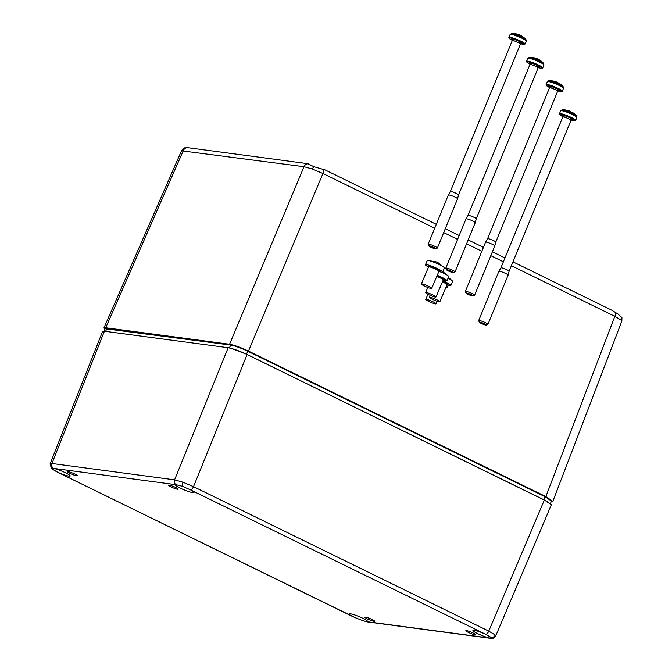 <?xml version="1.0" encoding="UTF-8"?>
<svg xmlns="http://www.w3.org/2000/svg" width="672" height="672" viewBox="0 0 672 672"><rect width="100%" height="100%" fill="white"/><g stroke="black" fill="none" stroke-linecap="round" stroke-linejoin="round"><path stroke-width="1.01" d="M308.557 164.06A9.24 1.218 22.3 0 1 308.465 163.976L313.748 166.639L324.979 169.924M308.12 163.758L308.12 163.758A4.99 4.427 97.6 0 0 304.013 166.698L181.516 150.797L103.916 327.97L104.899 329.28M611.923 310.33L617.938 314.009L621.928 317.612L621.844 321.082L621.373 320.216L614.846 316.344L511.367 265.709M181.516 150.797C183.078 148.672 184.178 147.706 184.817 147.882L188.496 147.781L308.112 163.724M434.708 228.203L322.946 173.51L312.421 169.042L304.013 166.698L229.555 344.266L105.714 327.76L103.916 327.97M551.216 501.598L552.838 501.354L545.857 496.591L248.489 351.078C240.778 347.466 234.469 345.19 229.555 344.266M471.232 294.689A3.746 0.496 -157.7 0 0 467.653 293.261A3.746 0.496 -157.7 0 0 466.049 293.11A3.746 0.496 -157.7 0 0 467.788 294.227A3.746 0.496 -157.7 0 0 472.92 295.932A3.746 0.496 -157.7 0 0 471.232 294.689M466.049 293.11L465.368 291.514A4.99 0.655 22.3 0 1 465.36 291.421A4.99 0.655 22.3 0 1 472.273 293.622A4.99 0.655 22.3 0 1 474.6 295.21A4.99 0.655 22.3 0 1 474.524 295.277L472.92 295.932M555.61 89.754L558.491 90.527L557.668 91.19L495.776 242.096A4.435 0.58 -157.7 0 0 495.776 242.088A4.435 0.58 -157.7 0 0 493.71 240.685A4.435 0.58 -157.7 0 0 487.578 238.728A4.435 0.58 -157.7 0 0 487.578 238.736L485.554 242.172A4.99 0.655 -157.7 0 0 485.554 242.189L465.36 291.421M474.6 295.21L494.794 245.977A4.99 0.655 -157.7 0 0 494.794 245.96A4.99 0.655 -157.7 0 0 492.467 244.39A4.99 0.655 -157.7 0 0 485.554 242.172M563.153 86.696L563.497 88.326A8.736 1.151 -157.7 0 0 559.423 85.546A8.736 1.151 -157.7 0 0 547.327 81.69L548.713 80.783A8.064 1.058 22.3 0 1 558.608 84.042L558.659 84.563A8.593 1.134 22.3 0 1 559.583 85A8.593 1.134 22.3 0 1 560.431 85.428L560.389 84.916A8.064 1.058 22.3 0 1 563.153 86.696L563.153 86.696A17.48 17.48 0 0 0 558.785 83.101A17.438 7.745 116.1 0 1 559.541 83.689A17.413 15.154 144.9 0 0 559.532 83.689A17.447 7.728 116.6 0 1 560.389 84.916M558.214 83.378L558.424 82.925A17.438 7.745 116.1 0 1 558.785 83.101M555.752 81.707A17.48 17.48 0 0 0 554.686 81.379A17.438 15.456 97.6 0 1 555.24 81.539L556.618 82.034A17.438 7.745 116.1 0 1 557.726 82.807A17.413 15.154 144.9 0 0 557.726 82.807A17.447 7.77 -64.5 0 1 558.608 84.042M554.686 81.379A17.438 15.456 97.6 0 0 552.628 80.968A17.413 8.03 -88.8 0 0 552.065 80.858A17.48 17.48 0 0 0 548.713 80.783M559.532 83.689L558.902 84.672M425.83 299.359A5.62 0.714 23.1 0 1 431.525 301.115A5.62 0.714 23.1 0 1 436.094 303.836A5.62 0.714 23.1 0 1 436.019 303.904A5.62 0.714 23.1 0 1 430.324 302.156A5.62 0.714 23.1 0 1 425.762 299.426A5.62 0.714 23.1 0 1 425.83 299.359M446.309 286.583A9.366 1.193 23.1 0 1 447.124 287.54A9.366 1.193 23.1 0 1 446.998 287.65A9.366 1.193 23.1 0 1 445.872 287.624M484.554 323.828A3.746 0.496 -157.7 0 0 480.976 322.4A3.746 0.496 -157.7 0 0 479.38 322.249A3.746 0.496 -157.7 0 0 481.118 323.366A3.746 0.496 -157.7 0 0 486.251 325.072A3.746 0.496 -157.7 0 0 484.554 323.828M479.38 322.249L478.691 320.653A4.99 0.655 22.3 0 1 478.691 320.561A4.99 0.655 22.3 0 1 485.604 322.762A4.99 0.655 22.3 0 1 487.931 324.349A4.99 0.655 22.3 0 1 487.855 324.416L486.251 325.072M509.099 271.236A4.435 0.58 -157.7 0 0 509.107 271.228A4.435 0.58 -157.7 0 0 507.041 269.825A4.435 0.58 -157.7 0 0 500.909 267.868A4.435 0.58 -157.7 0 0 500.9 267.876L498.884 271.312A4.99 0.655 -157.7 0 0 498.876 271.328L478.691 320.561M570.99 120.33A4.435 0.58 -157.7 0 0 568.932 118.919L571.813 119.666L570.99 120.33L509.107 271.236L508.124 275.1A4.99 0.655 -157.7 0 0 508.124 275.1A4.99 0.655 -157.7 0 0 505.789 273.529A4.99 0.655 -157.7 0 0 498.884 271.312M576.475 115.836L576.828 117.466A8.736 1.151 -157.7 0 0 572.754 114.677A8.736 1.151 -157.7 0 0 560.658 110.83L562.044 109.922A8.064 1.058 22.3 0 1 571.939 113.182L571.99 113.702A8.593 1.134 22.3 0 1 572.905 114.139A8.593 1.134 22.3 0 1 573.762 114.568L573.72 114.055A8.064 1.058 22.3 0 1 576.475 115.836L576.475 115.836A17.48 17.48 0 0 0 572.116 112.241A17.438 7.745 116.1 0 1 572.863 112.829L572.863 112.829A17.447 7.728 116.6 0 1 573.72 114.055M571.544 112.518L571.754 112.064A17.438 7.745 116.1 0 1 572.116 112.241M569.075 110.846A17.48 17.48 0 0 0 568.016 110.51A17.438 15.456 97.6 0 1 568.571 110.678L569.948 111.174A17.438 7.745 116.1 0 1 571.057 111.947A17.413 15.154 144.9 0 0 571.057 111.947A17.447 7.77 -64.5 0 1 571.939 113.182M568.016 110.51A17.438 15.456 97.6 0 0 565.958 110.107A17.413 8.03 -88.8 0 0 565.387 109.998A17.48 17.48 0 0 0 562.044 109.922M572.863 112.829L572.225 113.812M433.994 247.506A3.746 0.496 -157.7 0 0 430.416 246.086A3.746 0.496 -157.7 0 0 428.82 245.927A3.746 0.496 -157.7 0 0 430.559 247.052A3.746 0.496 -157.7 0 0 435.691 248.749A3.746 0.496 -157.7 0 0 433.994 247.506M428.82 245.927L428.131 244.339A4.99 0.655 22.3 0 1 428.131 244.238A4.99 0.655 22.3 0 1 435.044 246.439A4.99 0.655 22.3 0 1 437.371 248.027A4.99 0.655 22.3 0 1 437.296 248.094L435.691 248.749M520.43 44.008A4.435 0.58 -157.7 0 0 518.372 42.596L521.254 43.344L520.43 44.008L458.548 194.914A4.435 0.58 -157.7 0 0 458.548 194.905A4.435 0.58 -157.7 0 0 456.481 193.511A4.435 0.58 -157.7 0 0 450.349 191.545A4.435 0.58 -157.7 0 0 450.341 191.554L512.232 40.648L512.114 39.598L514.273 40.858M458.548 194.905L457.565 198.786A4.99 0.655 -157.7 0 0 457.565 198.786A4.99 0.655 -157.7 0 0 455.23 197.207A4.99 0.655 -157.7 0 0 448.325 194.998A4.99 0.655 -157.7 0 0 448.316 195.006L428.131 244.238M525.916 39.522L526.268 41.143A8.736 1.151 -157.7 0 0 522.194 38.363A8.736 1.151 -157.7 0 0 510.098 34.507L511.484 33.6A8.064 1.058 22.3 0 1 521.38 36.868L521.43 37.38A8.593 1.134 22.3 0 1 522.346 37.817A8.593 1.134 22.3 0 1 523.202 38.245L523.16 37.733A8.064 1.058 22.3 0 1 525.916 39.522L525.916 39.522A17.48 17.48 0 0 0 521.556 35.927A17.438 7.745 116.1 0 1 522.304 36.506L522.304 36.506A17.447 7.728 116.6 0 1 523.16 37.733M520.985 36.196L521.195 35.742A17.438 7.745 116.1 0 1 521.556 35.927M518.515 34.524A17.48 17.48 0 0 0 517.457 34.196A17.438 15.456 97.6 0 1 518.011 34.364L519.38 34.86A17.438 7.745 116.1 0 1 520.498 35.624A17.413 15.154 144.9 0 0 520.498 35.624A17.447 7.77 -64.5 0 1 521.38 36.868M517.457 34.196A17.438 15.456 97.6 0 0 515.399 33.785A17.413 8.03 -88.8 0 0 514.828 33.676A17.48 17.48 0 0 0 511.484 33.6M522.304 36.506L521.665 37.489M429.568 297.301A5.62 0.714 23.1 0 1 435.254 299.048A5.62 0.714 23.1 0 1 439.824 301.778A5.62 0.714 23.1 0 1 439.757 301.837A5.62 0.714 23.1 0 1 434.062 300.09A5.62 0.714 23.1 0 1 429.492 297.36A5.62 0.714 23.1 0 1 429.568 297.301M442.89 280.787A9.366 1.193 23.1 0 1 450.853 285.482A9.366 1.193 23.1 0 1 450.736 285.583A9.366 1.193 23.1 0 1 447.04 284.886M448.048 278.258A9.366 1.193 23.1 0 1 452.449 280.997A9.366 1.193 23.1 0 1 452.609 281.383L450.853 285.482M421.403 283.903A5.62 0.714 23.1 0 1 427.098 285.659A5.62 0.714 23.1 0 1 431.659 288.38A5.62 0.714 23.1 0 1 431.592 288.448A5.62 0.714 23.1 0 1 425.897 286.7A5.62 0.714 23.1 0 1 421.327 283.97A5.62 0.714 23.1 0 1 421.403 283.903M428.543 267.086A9.366 1.193 23.1 0 1 425.468 264.734A9.366 1.193 23.1 0 1 425.594 264.625A9.366 1.193 23.1 0 1 435.078 267.54A9.366 1.193 23.1 0 1 442.688 272.084A9.366 1.193 23.1 0 1 442.571 272.194A9.366 1.193 23.1 0 1 438.875 271.496M425.468 264.734L427.224 260.635A9.366 1.193 23.1 0 1 427.342 260.526A9.366 1.193 23.1 0 1 427.602 260.476A9.366 1.193 23.1 0 1 436.296 263.214A9.366 1.193 23.1 0 1 444.284 267.599A9.366 1.193 23.1 0 1 444.444 267.985L442.688 272.084M437.934 262.76L435.926 261.778M451.693 271.37A3.746 0.496 -157.7 0 0 448.115 269.942A3.746 0.496 -157.7 0 0 446.51 269.791A3.746 0.496 -157.7 0 0 448.249 270.908A3.746 0.496 -157.7 0 0 453.382 272.614A3.746 0.496 -157.7 0 0 451.693 271.37M446.51 269.791L445.83 268.195A4.99 0.655 22.3 0 1 445.822 268.103A4.99 0.655 22.3 0 1 452.735 270.304A4.99 0.655 22.3 0 1 455.062 271.891A4.99 0.655 22.3 0 1 454.986 271.958L453.382 272.614M536.071 66.436L538.952 67.208L538.129 67.872L476.238 218.778A4.435 0.58 -157.7 0 0 476.238 218.77A4.435 0.58 -157.7 0 0 474.172 217.367A4.435 0.58 -157.7 0 0 468.04 215.41A4.435 0.58 -157.7 0 0 468.04 215.418L466.015 218.854A4.99 0.655 -157.7 0 0 466.015 218.87L445.822 268.103M476.238 218.77L475.255 222.642A4.99 0.655 -157.7 0 0 475.255 222.642A4.99 0.655 -157.7 0 0 472.928 221.071A4.99 0.655 -157.7 0 0 466.015 218.854M543.614 63.378L543.959 64.999A8.736 1.151 -157.7 0 0 539.885 62.219A8.736 1.151 -157.7 0 0 527.789 58.372L529.175 57.464A8.064 1.058 22.3 0 1 539.07 60.724L539.12 61.236A8.593 1.134 22.3 0 1 540.044 61.681A8.593 1.134 22.3 0 1 540.893 62.11L540.851 61.597A8.064 1.058 22.3 0 1 543.614 63.378L543.614 63.378A17.48 17.48 0 0 0 539.246 59.783A17.438 7.745 116.1 0 1 540.002 60.371A17.413 15.154 144.9 0 0 539.994 60.362A17.447 7.728 116.6 0 1 540.851 61.597M538.675 60.06L538.885 59.606A17.438 7.745 116.1 0 1 539.246 59.783M536.214 58.388A17.48 17.48 0 0 0 535.147 58.052A17.438 15.456 97.6 0 1 535.702 58.22L537.079 58.716A17.438 7.745 116.1 0 1 538.188 59.489A17.413 15.154 144.9 0 0 538.188 59.489A17.447 7.77 -64.5 0 1 539.07 60.724M535.147 58.052A17.438 15.456 97.6 0 0 533.089 57.649A17.413 8.03 -88.8 0 0 532.526 57.54A17.48 17.48 0 0 0 529.175 57.464M539.994 60.362L539.364 61.354M425.704 292.538A5.62 0.714 23.1 0 1 431.399 294.294A5.62 0.714 23.1 0 1 435.968 297.016A5.62 0.714 23.1 0 1 435.893 297.083A5.62 0.714 23.1 0 1 430.198 295.336A5.62 0.714 23.1 0 1 425.628 292.606A5.62 0.714 23.1 0 1 425.704 292.538M437.254 275.293A9.366 1.193 23.1 0 1 446.989 280.72A9.366 1.193 23.1 0 1 446.872 280.829A9.366 1.193 23.1 0 1 443.176 280.132M441.252 272.135A9.366 1.193 23.1 0 1 448.594 276.234A9.366 1.193 23.1 0 1 448.745 276.62L446.989 280.72M372.204 619.559A5.25 0.689 22.3 0 1 374.648 621.239A5.25 0.689 22.3 0 1 367.374 618.92A5.25 0.689 22.3 0 1 364.93 617.249A5.25 0.689 22.3 0 1 372.204 619.559M74.836 474.054A5.25 0.689 22.3 0 1 77.28 475.726A5.25 0.689 22.3 0 1 70.006 473.407A5.25 0.689 22.3 0 1 67.561 471.744A5.25 0.689 22.3 0 1 74.836 474.054M175.736 487.502A5.25 0.689 22.3 0 1 178.181 489.174A5.25 0.689 22.3 0 1 170.906 486.856A5.25 0.689 22.3 0 1 168.462 485.184A5.25 0.689 22.3 0 1 175.736 487.502M473.105 633.007A5.25 0.689 22.3 0 1 475.549 634.679A5.25 0.689 22.3 0 1 468.283 632.369A5.25 0.689 22.3 0 1 465.83 630.697A5.25 0.689 22.3 0 1 473.105 633.007M190.294 489.779L182.364 486.31L176.266 484.73A9.988 1.31 -157.7 0 0 175.552 484.915A9.988 1.31 -157.7 0 0 180.197 488.09A9.988 1.31 -157.7 0 0 194.032 492.492A9.988 1.31 -157.7 0 0 190.294 489.779L190.403 489.829A3.746 1.663 116.1 0 0 193.519 486.654L488.771 631.126L495.272 635.04L495.734 635.922C494.012 638.207 492.248 639.005 490.442 638.316L367.828 621.978L362.88 620.735L366.845 621.692A9.988 1.31 -157.7 0 0 367.567 621.499A9.988 1.31 -157.7 0 0 362.914 618.324A9.988 1.31 -157.7 0 0 349.087 613.922A9.988 1.31 -157.7 0 0 352.817 616.636L362.88 620.735M495.272 635.04A3.746 3.52 133.9 0 1 491.106 637.384L485.755 634.351A9.988 1.31 -157.7 0 0 472.92 630.428A9.988 1.31 -157.7 0 0 477.574 633.604A9.988 1.31 -157.7 0 0 489.594 638.047L491.106 637.384L491.408 637.972M57.355 472.063A9.988 1.31 -157.7 0 0 70.19 475.986A9.988 1.31 -157.7 0 0 65.537 472.811A9.988 1.31 -157.7 0 0 53.516 468.367L52.046 468.938L56.372 471.584L352.817 616.636M51.727 468.376L52.046 468.938A3.746 3.52 -46.1 0 1 51.391 468.451L50.148 463.722L51.962 463.495A3.746 3.318 97.6 0 0 53.575 468.376L53.516 468.367M104.395 331.229L51.962 463.495L174.586 479.842L182.977 482.227L193.519 486.654L247.103 354.539C239.392 350.918 233.083 348.65 228.169 347.718L104.395 331.229L102.589 331.439L50.148 463.722M230.866 344.912C235.225 345.719 240.853 347.743 247.75 350.994L247.75 350.994C240.509 347.617 234.856 345.584 230.807 344.896L230.866 344.912M545.101 496.49L551.317 500.615M231.311 348.407L246.565 354.22L547.512 501.64M550.242 504.042L551.435 501.052L545.093 496.717L247.775 351.238C240.761 347.936 235.032 345.87 230.572 345.038L105.134 328.734L106.999 328.398L230.74 344.896M495.743 635.905L551.342 504.764L544.362 499.993L247.103 354.539M621.373 320.216A4.99 4.696 -46.1 0 0 621.558 317.26M615.157 312.043A4.99 2.218 116.1 0 1 614.846 316.344L545.857 496.591M312.421 169.042A4.99 1.562 -70.2 0 1 313.748 166.639M187.412 147.672A4.99 4.427 97.6 0 0 183.305 150.612L105.714 327.76M503.387 261.811L490.82 255.662M481.832 251.261L466.586 243.802M457.59 239.4L443.696 232.596M323.257 169.21A4.99 2.218 116.1 0 1 322.946 173.51L248.489 351.078M547.327 81.69L546.143 84.588A8.736 1.151 22.3 0 1 558.239 88.444A8.736 1.151 22.3 0 1 562.313 91.224L563.497 88.326M557.836 90.905A8.24 1.084 -157.7 0 0 561.674 91.434A8.24 1.084 -157.7 0 0 557.819 88.872A8.24 1.084 -157.7 0 0 547.621 85.151A8.24 1.084 -157.7 0 0 549.545 87.503M549.436 86.906A5.678 0.748 22.3 0 1 550.334 86.302A5.678 0.748 22.3 0 1 556.643 88.712A5.678 0.748 22.3 0 1 559.264 90.56A5.678 0.748 22.3 0 1 555.475 89.72M552.065 88.318A5.678 0.748 22.3 0 1 551.569 88.091M557.668 91.19A4.435 0.58 -157.7 0 0 555.601 89.779A4.435 0.58 -157.7 0 0 549.469 87.83L487.578 238.728M560.658 110.83L559.465 113.728A8.736 1.151 22.3 0 1 571.561 117.583A8.736 1.151 22.3 0 1 575.635 120.364L576.828 117.466M575.635 120.364L574.552 120.826L571.158 120.053A8.24 1.084 -157.7 0 0 574.997 120.574A8.24 1.084 -157.7 0 0 571.15 118.012A8.24 1.084 -157.7 0 0 560.952 114.29A8.24 1.084 -157.7 0 0 562.876 116.642M562.766 116.046A5.678 0.748 22.3 0 1 563.665 115.441A5.678 0.748 22.3 0 1 569.974 117.852A5.678 0.748 22.3 0 1 572.586 119.7A5.678 0.748 22.3 0 1 568.798 118.86M565.396 117.457A5.678 0.748 22.3 0 1 564.9 117.23M568.932 118.919A4.435 0.58 -157.7 0 0 562.792 116.97L500.9 267.868M510.098 34.507L508.906 37.414A8.736 1.151 22.3 0 1 521.002 41.261A8.736 1.151 22.3 0 1 525.076 44.041L526.268 41.143M525.076 44.041L523.992 44.503L520.598 43.73A8.24 1.084 -157.7 0 0 524.437 44.251A8.24 1.084 -157.7 0 0 520.59 41.689A8.24 1.084 -157.7 0 0 510.392 37.968A8.24 1.084 -157.7 0 0 512.316 40.328M512.207 39.724A5.678 0.748 22.3 0 1 513.106 39.119A5.678 0.748 22.3 0 1 519.414 41.53A5.678 0.748 22.3 0 1 522.026 43.378A5.678 0.748 22.3 0 1 518.238 42.538M514.836 41.143A5.678 0.748 22.3 0 1 514.34 40.908M518.372 42.596A4.435 0.58 -157.7 0 0 512.232 40.648M442.411 281.904A5.62 0.714 23.1 0 1 447.115 284.693L447.51 284.348M442.747 281.14A6.367 0.806 23.1 0 1 448.014 284.374A6.367 0.806 23.1 0 1 447.401 284.382M421.327 283.97L428.618 266.893A5.62 0.714 23.1 0 1 428.694 266.826A5.62 0.714 23.1 0 1 434.389 268.573A5.62 0.714 23.1 0 1 438.959 271.303L439.337 270.95M429.122 266.809A6.367 0.806 23.1 0 1 428.308 265.843A6.367 0.806 23.1 0 1 435.112 267.977A6.367 0.806 23.1 0 1 439.849 270.984A6.367 0.806 23.1 0 1 439.244 270.992M527.789 58.372L526.604 61.27A8.736 1.151 22.3 0 1 538.7 65.125A8.736 1.151 22.3 0 1 542.774 67.906L543.959 64.999M538.297 67.586A8.24 1.084 -157.7 0 0 542.136 68.116A8.24 1.084 -157.7 0 0 538.28 65.554A8.24 1.084 -157.7 0 0 528.083 61.832A8.24 1.084 -157.7 0 0 530.006 64.184M529.897 63.588A5.678 0.748 22.3 0 1 530.796 62.983A5.678 0.748 22.3 0 1 537.104 65.394A5.678 0.748 22.3 0 1 539.725 67.242A5.678 0.748 22.3 0 1 535.937 66.402M532.526 64.999A5.678 0.748 22.3 0 1 532.031 64.764M538.129 67.872A4.435 0.58 -157.7 0 0 536.063 66.461A4.435 0.58 -157.7 0 0 529.931 64.512L468.04 215.41M436.766 276.427A5.62 0.714 23.1 0 1 443.26 279.938L443.654 279.586M437.102 275.654A6.367 0.806 23.1 0 1 444.15 279.619A6.367 0.806 23.1 0 1 443.545 279.628M352.708 616.585A3.746 1.663 116.1 0 1 352.472 616.518A3.746 1.663 116.1 0 1 352.271 616.367M366.845 621.692L489.594 638.047M489.535 638.039A3.746 3.318 97.6 0 0 490.442 638.316M182.977 482.227A3.746 1.168 109.8 0 0 182.364 486.31M247.783 351.002L545.068 496.474C550.62 499.59 552.737 501.11 551.435 501.052M543.866 499.75L545.084 496.482L247.766 350.994L246.548 354.27M105.58 331.38L106.999 328.398L230.807 344.896L229.362 347.928M176.266 484.73L53.575 468.376M485.755 634.351L190.403 489.829M228.169 347.718L174.586 479.842A3.746 3.318 97.6 0 0 176.198 484.722M544.362 499.993L488.771 631.126A3.746 1.663 116.1 0 1 485.654 634.301M366.912 621.701A3.746 3.318 97.6 0 0 367.828 621.978M57.464 472.114A3.746 1.663 116.1 0 1 57.221 472.046A3.746 1.663 116.1 0 1 57.036 471.912M621.844 321.082L552.838 501.354M612.923 310.758L512.954 261.845M504.974 257.939L492.408 251.79M483.42 247.388L468.174 239.929M459.178 235.528L445.284 228.732M436.296 224.33L324.618 169.68M546.143 84.588C545.714 85.26 547.075 86.352 550.217 87.847M495.776 242.088L494.794 245.96M549.469 87.83L549.352 86.772L551.51 88.04M557.836 90.913L561.221 91.686L562.313 91.224M436.094 303.836L437.178 301.3M447.124 287.54L448.115 285.214M425.762 299.426L427.963 294.269M559.465 113.728C559.037 114.4 560.398 115.492 563.548 116.987M508.116 275.117L487.931 324.349M562.792 116.97L562.674 115.912L564.833 117.18M508.906 37.414C508.477 38.086 509.838 39.169 512.988 40.673M450.349 191.545L448.325 194.998M457.556 198.794L437.371 248.027M439.824 301.778L447.115 284.693M452.449 280.997L448.417 277.385M429.492 297.36L430.332 295.394M431.659 288.38L438.959 271.303M427.602 260.476L436.036 261.794M444.284 267.599L438.102 262.718M526.604 61.27C526.176 61.942 527.537 63.034 530.678 64.529M475.255 222.659L455.062 271.891M529.931 64.512L529.813 63.454L531.972 64.722M538.289 67.595L541.682 68.368L542.774 67.906M435.968 297.016L443.26 279.938M448.594 276.234L442.403 271.354M425.628 292.606L427.82 287.482M357.134 618.601L57.221 472.046L51.391 468.451M103.883 331.708L105.134 328.734"/></g></svg>
